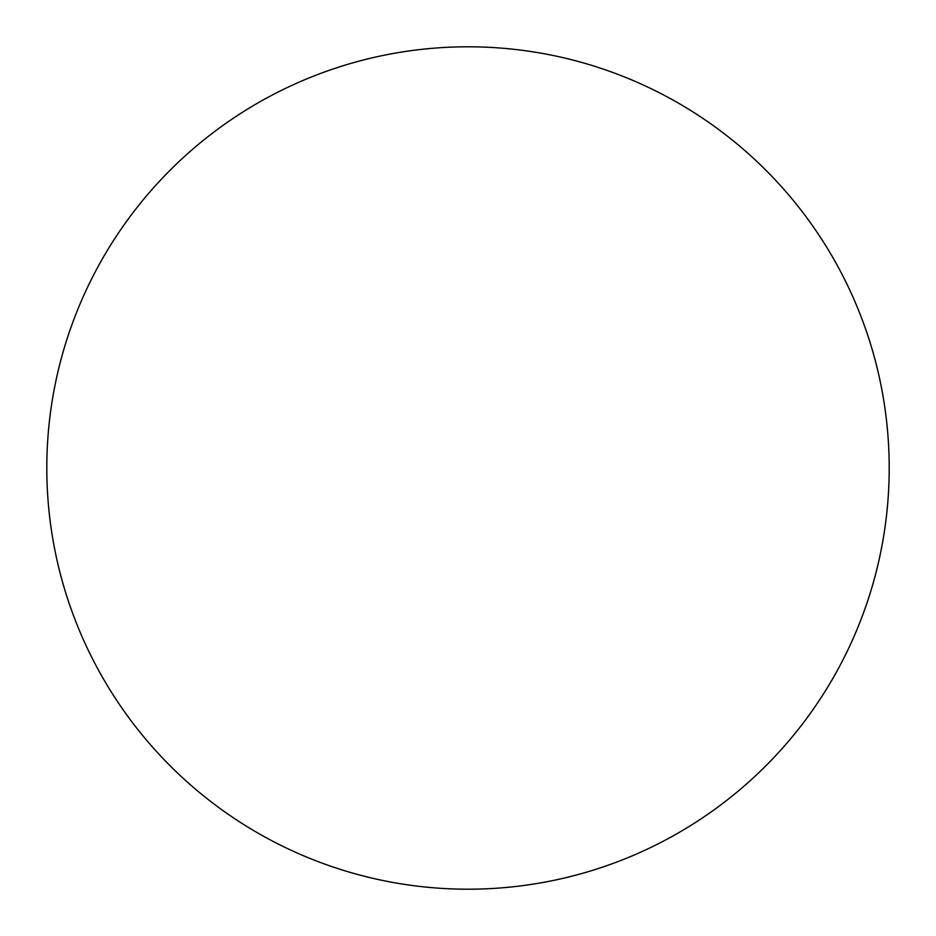 <?xml version="1.0" encoding="UTF-8"?>
<svg xmlns="http://www.w3.org/2000/svg" width="936" height="936" viewBox="0 0 936 936"><rect width="100%" height="100%" fill="white"/><g stroke="black" fill="none" stroke-linecap="round" stroke-linejoin="round"><path stroke-width="1.4" d="M889.2 468A421.2 421.2 0 0 1 468 889.2A421.2 421.2 0 0 1 46.8 468A421.2 421.2 0 0 1 468 46.8A421.2 421.2 0 0 1 889.2 468"/></g></svg>
